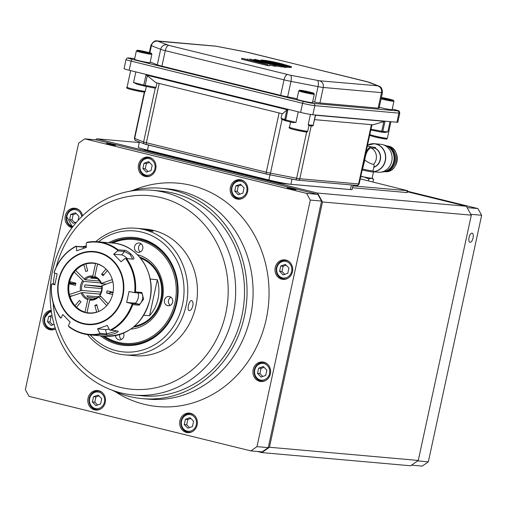 <?xml version="1.0" encoding="UTF-8"?>
<svg xmlns="http://www.w3.org/2000/svg" width="507" height="507" viewBox="0 0 507 507"><rect width="100%" height="100%" fill="white"/><g stroke="black" fill="none" stroke-linecap="round" stroke-linejoin="round"><path stroke-width="0.76" d="M261.821 452.586L269.451 447.256L418.281 460.451L410.651 465.781L261.821 452.586L257.258 451.458M269.451 447.256L322.484 201.963L317.502 193.059L466.332 206.254L407.368 191.754M466.332 206.254L471.314 215.158L322.484 201.963M418.281 460.451L471.314 215.158M206.235 165.13A14.957 0.887 12.2 0 0 215.367 167.373M317.502 193.059L96.856 138.804L95.436 139.793M139.292 142.562L96.856 138.804M345.521 189.13A9.348 0.558 -167.8 0 1 344.88 189.098L344.887 189.073M284.623 183.363L284.541 183.749L344.88 189.098M284.541 183.749A9.348 0.558 -167.8 0 1 272.316 181.379L272.43 180.86M149.388 150.63L149.28 151.124L272.316 181.379M149.28 151.124A9.348 0.558 -167.8 0 1 144.172 149.508L144.21 149.324M282.057 113.688L281.081 118.188L284.769 119.658L286.854 110L282.45 113.783L279.097 112.96L155.858 82.654L147.284 75.682L145.198 85.334L155.985 87.432L155.364 88.199L144.749 86.139M269.566 174.75L295.67 179.82A1.87 0.627 -79 0 0 295.708 179.833A1.87 0.627 -79 0 0 296.652 178.23L306.659 131.953M370.991 129.177L381.739 131.262L383.831 121.61L373.051 124.823L314.606 119.646M281.791 119.291L281.081 118.188M156.961 82.926L155.985 87.432M143.956 85.968L137.327 84.333L133.544 82.508L143.804 85.03L145.972 74.998L287.862 109.892L285.695 119.918L295.955 122.441L292.583 122.51L285.897 120.869A0.932 0.399 103.8 0 0 285.897 120.869L292.583 122.51M315.538 115.349L313.206 125.261A0.932 0.843 95.1 0 1 312.192 125.97L308.915 125.685L308.18 124.817L313.206 125.261L315.379 115.228L384.959 121.401L382.791 131.433L387.823 131.877L385.047 132.435L382.005 132.162M383.831 121.61L384.959 121.401M286.854 110L287.862 109.892M145.972 74.998L147.284 75.682M353.049 185.08L352.092 189.491A16.82 1.001 -167.8 0 1 350.413 189.567L290.885 184.288A16.82 1.001 -167.8 0 1 268.881 180.017L147.486 150.167A16.82 1.001 -167.8 0 1 138.284 147.252L139.425 141.954M308.915 125.685L312.306 125.99L313.396 125.254M381.289 132.067L381.771 132.143A0.932 0.843 95.1 0 0 381.885 132.162L370.807 130.033L381.251 132.061L381.739 131.262L382.791 131.433A0.932 0.843 95.1 0 1 381.885 132.162L385.047 132.435M137.327 84.333L143.982 85.975A0.932 0.399 103.8 0 0 144.007 85.981L144.704 86.133L145.198 85.334L143.804 85.03A0.932 0.399 103.8 0 0 143.982 85.975L155.389 88.205M291.43 66.639L287.33 66.449L261.08 59.997L263.64 60.225C268.076 60.707 274.287 61.949 282.26 63.952L291.43 66.639L291.233 67.551L285.923 67.063M286.011 66.645L281.917 66.018C277.088 65.333 271.182 64.104 264.191 62.323C256.447 60.479 253.399 59.509 255.053 59.414L284.604 66.113L286.011 66.645L285.815 67.558L282.608 66.873M281.917 66.018L281.715 66.93L282.595 66.918L282.722 65.942M281.715 66.93L275.7 65.929M275.814 65.428L261.802 62.253L257.512 61.873L268.057 64.744L241.814 58.286L254.596 61.157L258.887 61.537L249.564 58.977L275.814 65.428L275.612 66.341L269.73 65.169M269.787 64.896L269.591 65.809L267.861 65.65L241.611 59.199L241.814 58.286M129.19 70.258L300.619 112.415L302.59 103.295L131.161 61.144L129.19 70.258A9.348 0.558 -167.8 0 1 124.076 68.641L126.047 59.522A9.348 0.558 -167.8 0 0 131.161 61.144A1.87 0.799 103.8 0 1 132.359 59.389L303.788 101.539A7.478 0.444 12.2 0 0 313.567 103.441L397.634 110.894A7.478 0.444 12.2 0 0 394.294 109.569L392.241 109.062M394.395 109.594A1.87 0.799 103.8 0 0 394.345 109.575C401.652 112.098 398.128 109.664 399.814 113.08L397.843 122.2A9.348 0.558 -167.8 0 1 396.911 122.244L398.882 113.124L314.815 105.665L312.844 114.785L396.911 122.244M312.844 114.785A9.348 0.558 -167.8 0 1 300.619 112.415M377.943 85.816L366.846 81.614L245.325 51.809L216.178 46.219L157.778 41.194L168.875 45.396L290.397 75.201L319.537 80.79L377.943 85.816A5.609 5.273 111.7 0 1 378.83 86.076C381.144 86.722 382.348 88.89 382.436 92.591L379.084 108.092A9.348 0.558 -167.8 0 1 378.152 108.137L381.505 92.635L323.276 87.47L319.93 102.972L378.152 108.137M319.93 102.972A9.348 0.558 -167.8 0 1 314.682 102.129L318.028 86.627L290.986 81.38L287.634 96.881L297.058 98.707M312.654 101.736L314.682 102.129M287.634 96.881A9.348 0.558 -167.8 0 1 280.656 95.348L284.009 79.846L165.276 50.649L161.923 66.151L280.656 95.348M161.923 66.151A9.348 0.558 -167.8 0 1 157.303 64.833L160.656 49.331L151.409 45.655L149.863 52.798M150.205 62.012L157.303 64.833M247.834 58.818L247.695 59.458M268.057 64.744L267.861 65.65M261.802 62.253L261.663 62.893M274.078 65.276L273.881 66.189M253.874 60.352L254.07 59.439L255.053 59.414M257.924 60.346L279.357 65.213L257.543 60.143M278.996 65.302L279.338 65.321M270.738 62.906L270.592 63.597M271.841 63.388L271.739 63.863M286.968 65.961C288.901 66.011 286.728 65.283 280.453 63.787L265.731 60.865L286.144 65.885L288.014 65.942M261.08 59.997L260.991 60.403M287.33 66.449L287.133 67.361M289.89 66.677L289.687 67.589M280.453 63.787L280.308 64.452M304.327 91.07L302.47 90.905L304.821 91.634L310.886 92.686L304.327 91.07L304.244 91.45M298.756 90.848L296.944 99.233A7.941 0.469 12.2 0 0 302.901 100.994A7.941 0.469 12.2 0 0 311.678 102.629A7.941 0.469 12.2 0 0 312.47 102.591L314.283 94.207A7.941 0.469 -167.8 0 1 313.491 94.239A7.941 0.469 -167.8 0 1 304.72 92.604A7.941 0.469 -167.8 0 1 298.756 90.848L300.271 90.227C304.143 90.557 315.196 93.339 313.814 93.288L314.283 94.207M308.44 92.394L308.535 91.963M383.97 98.136L382.113 97.971L384.464 98.694L390.529 99.746L383.97 98.136L383.888 98.516M379.268 107.25A7.941 0.469 12.2 0 0 391.322 109.689A7.941 0.469 12.2 0 0 392.114 109.658L393.926 101.267A7.941 0.469 -167.8 0 1 393.134 101.299A7.941 0.469 -167.8 0 1 381.08 98.859M388.083 99.461L388.178 99.023M141.922 51.137L140.059 50.973L142.416 51.695L148.481 52.753L141.922 51.137L141.84 51.518M136.351 50.909L134.532 59.3A7.941 0.469 12.2 0 0 140.496 61.062A7.941 0.469 12.2 0 0 149.273 62.697A7.941 0.469 12.2 0 0 150.066 62.659L151.878 54.268A7.941 0.469 -167.8 0 1 151.086 54.306A7.941 0.469 -167.8 0 1 142.309 52.671A7.941 0.469 -167.8 0 1 136.351 50.909L137.866 50.294C141.738 50.624 152.791 53.406 151.409 53.355L151.878 54.268M146.035 52.462L146.13 52.025M352.866 185.911L407.596 190.702L360.249 178.882M407.596 190.702L407.203 192.527L406.734 192.546L407.127 190.727M352.473 187.736L406.734 192.546M113.08 144.609L106.495 143.443L111.008 144.704L115.634 145.42L113.08 144.609M293.528 188.978L286.949 187.812L291.462 189.073L296.082 189.789L293.528 188.978M321.558 201.064L268.247 447.63L262.144 451.895L250.883 450.894L29.089 396.36L25.35 389.68L78.661 143.107L84.764 138.848L306.558 193.382L317.819 194.384L321.558 201.064L310.297 200.069L256.986 446.635L268.247 447.63M84.764 138.848L96.026 139.85L317.819 194.384M51.201 310.347A9.81 8.847 -84.9 0 0 42.937 320.145A9.81 8.847 -84.9 0 0 50.922 329.892A9.81 8.847 -84.9 0 0 55.491 328.954M292.463 271.739A9.81 8.847 -84.9 0 0 284.719 259.85A9.81 8.847 -84.9 0 0 275.035 268.843A9.81 8.847 -84.9 0 0 282.988 279.395A9.81 8.847 -84.9 0 0 292.463 271.739M132.973 190.372A112.148 101.14 95.1 0 1 268.571 303.807A112.148 101.14 95.1 0 1 115.133 391.607M250.883 450.894L256.986 446.635M310.297 200.069L306.558 193.382M270.383 373.868A9.81 8.847 -84.9 0 0 262.639 361.979A9.81 8.847 -84.9 0 0 252.955 370.972A9.81 8.847 -84.9 0 0 260.902 381.53A9.81 8.847 -84.9 0 0 270.383 373.868M82.546 215.836A9.81 8.847 -84.9 0 0 74.738 208.219A9.81 8.847 -84.9 0 0 65.111 216.717A9.81 8.847 -84.9 0 0 72.121 227.637M105.266 402.412A9.81 8.847 -84.9 0 0 97.521 390.523A9.81 8.847 -84.9 0 0 87.838 399.516A9.81 8.847 -84.9 0 0 95.785 410.074A9.81 8.847 -84.9 0 0 105.266 402.412M197.134 425.005A9.81 8.847 -84.9 0 0 189.384 413.11A9.81 8.847 -84.9 0 0 179.706 422.103A9.81 8.847 -84.9 0 0 187.653 432.661A9.81 8.847 -84.9 0 0 197.134 425.005M247.606 191.564A9.81 8.847 -84.9 0 0 239.855 179.674A9.81 8.847 -84.9 0 0 230.178 188.667A9.81 8.847 -84.9 0 0 238.125 199.219A9.81 8.847 -84.9 0 0 247.606 191.564M155.738 168.977A9.81 8.847 -84.9 0 0 147.993 157.081A9.81 8.847 -84.9 0 0 138.31 166.074A9.81 8.847 -84.9 0 0 146.257 176.632A9.81 8.847 -84.9 0 0 155.738 168.977M54.826 273.115A97.198 87.654 -84.9 0 0 53.222 284.002M53.077 302.742A97.198 87.654 -84.9 0 0 181.569 377.411A97.198 87.654 -84.9 0 0 195.879 216.039A97.198 87.654 -84.9 0 0 56.252 266.935M52.658 270.472A102.807 92.711 95.1 0 1 151.961 190.258A102.807 92.711 95.1 0 1 235.235 300.847A102.807 92.711 95.1 0 1 133.804 395.061A102.807 92.711 95.1 0 1 52.658 270.472M151.961 190.258L160.814 191.044A102.807 92.711 95.1 0 1 244.082 301.633A102.807 92.711 95.1 0 1 142.651 395.847L133.804 395.061M129.481 191.297A105.608 95.24 95.1 0 1 161.061 188.249A105.608 95.24 95.1 0 1 246.598 301.855A105.608 95.24 95.1 0 1 142.404 398.641A105.608 95.24 95.1 0 1 111.851 390.086M161.061 188.249L167.095 188.781A105.608 95.24 95.1 0 1 252.632 302.394A105.608 95.24 95.1 0 1 148.437 399.174L142.404 398.641M469.495 236.015A4.671 2.003 103.8 0 0 469.932 242.276A4.671 2.003 103.8 0 0 473.063 237.916A4.671 2.003 103.8 0 0 472.169 233.201A4.671 2.003 103.8 0 0 469.495 236.015M467.093 207.617L477.911 208.58L407.476 191.259M477.911 208.58L481.65 215.26L470.832 214.303M417.667 460.882L428.339 461.826L481.65 215.26M428.339 461.826L422.236 466.091L411.564 465.141M75.619 283.083A29.774 26.852 -84.9 0 0 75.505 283.698M74.757 282.874A30.312 27.34 -84.9 0 0 74.618 283.584M150.148 279.084L157.335 279.718A35.141 31.694 95.1 0 1 158.038 298.851A35.141 31.694 95.1 0 1 149.552 315.728L143.76 315.215M134.539 326.178A35.141 31.694 -84.9 0 0 160.852 299.105A35.141 31.694 -84.9 0 0 140.566 258.196M149.552 315.728L157.335 279.718M360.737 176.607L363.811 176.93A9.348 0.558 -167.8 0 1 360.813 176.265M371.397 178.249A9.348 0.558 -167.8 0 1 363.811 176.93L368.874 178.952L371.397 178.249L373.52 179.364L372.303 178.147A9.348 0.558 -167.8 0 1 371.397 178.249M375.598 147.48L367.702 146.263L375.598 147.48L375.003 148.247L371.054 147.898C367.841 148.988 365.75 153.051 364.78 160.104L362.334 170.003A9.158 0.545 -167.8 0 0 373.507 171.873L372.144 178.166A9.158 0.545 -167.8 0 1 360.813 176.252M373.507 171.873A9.158 0.545 -167.8 0 0 373.501 171.848L373.051 170.808A8.486 0.507 -167.8 0 1 373.044 170.821L374.223 165.371L373.621 164.338C371.339 164.11 368.393 162.696 364.78 160.104M373.482 171.791L378.222 172.215A14.019 12.643 -84.9 0 0 380.434 172.196A14.019 12.643 -84.9 0 0 392.057 159.369A14.019 12.643 -84.9 0 0 382.874 144.691A14.019 12.643 -84.9 0 0 380.7 144.286L374.331 143.722A14.019 12.643 -84.9 0 0 367.524 145.224M380.434 172.196L382.817 171.943A13.55 12.219 -84.9 0 0 394.047 159.547A13.55 12.219 -84.9 0 0 385.174 145.357L382.874 144.691M387.519 170.365A13.087 11.8 -84.9 0 0 394.433 159.578A13.087 11.8 -84.9 0 0 389.522 147.746M385.808 171.208A13.087 11.8 -84.9 0 0 394.757 159.604A13.087 11.8 -84.9 0 0 387.988 146.612M384.908 171.518A12.897 11.629 -84.9 0 0 395.796 159.699A12.897 11.629 -84.9 0 0 387.158 146.149M373.044 170.821A8.486 0.507 -167.8 0 1 362.828 169.116M370.978 147.068A8.505 3.638 103.8 0 0 365.528 155.041L362.175 169.965M367.702 146.263A8.505 3.638 103.8 0 0 367.296 146.276M368.874 178.952L368.456 180.898M373.52 179.364L372.949 182.007M95.804 241.617A63.552 57.316 95.1 0 1 136.028 228.251L145.68 229.107A63.552 57.316 95.1 0 1 197.16 297.476A63.552 57.316 95.1 0 1 134.456 355.718L124.798 354.856A63.552 57.316 95.1 0 1 87.553 334.626M136.028 228.251A63.552 57.316 95.1 0 1 187.501 296.614A63.552 57.316 95.1 0 1 124.798 354.856M192.825 305.86C191.912 309.029 190.708 310.614 189.206 310.607C186.608 310.297 189.136 299.681 191.659 300.626C192.894 301.19 193.287 302.939 192.825 305.86M150.459 230.134L153.234 231.192C153.431 231.769 142.879 228.93 143.183 229.018L150.459 230.134M108.656 242.714A54.205 48.887 95.1 0 1 169.515 259.933A54.205 48.887 95.1 0 1 163.336 329.563A54.205 48.887 95.1 0 1 100.405 335.805M90.208 334.905A60.751 54.788 -84.9 0 0 165.288 336.426A60.751 54.788 -84.9 0 0 172.64 253.519A60.751 54.788 -84.9 0 0 98.466 241.807M102.503 335.995A53.273 48.045 -84.9 0 0 124.906 344.545A53.273 48.045 -84.9 0 0 177.463 295.727A53.273 48.045 -84.9 0 0 134.317 238.423A53.273 48.045 -84.9 0 0 110.76 242.897M136.326 238.784A53.273 48.045 95.1 0 1 137.321 238.791M127.929 344.709A53.273 48.045 95.1 0 1 126.946 344.538M133.468 327.078A35.864 32.347 -84.9 0 0 162.227 294.377A35.864 32.347 -84.9 0 0 139.672 257.125M111.109 242.929A53.083 47.873 95.1 0 1 134.298 238.607A53.083 47.873 95.1 0 1 177.298 295.714A53.083 47.873 95.1 0 1 124.918 344.361A53.083 47.873 95.1 0 1 102.858 336.027M167.595 305.689A4.671 4.214 -84.9 0 0 168.166 305.784A4.671 4.214 -84.9 0 0 172.773 301.5A4.671 4.214 -84.9 0 0 168.989 296.475A4.671 4.214 -84.9 0 0 164.42 300.436A4.671 4.214 -84.9 0 0 167.595 305.689M115.533 335.602A4.671 4.214 -84.9 0 0 119.329 339.874A4.671 4.214 -84.9 0 0 123.201 337.82A4.671 4.214 -84.9 0 0 123.543 333.112M142.771 248.684A4.671 4.214 -84.9 0 0 139.083 243.024A4.671 4.214 -84.9 0 0 134.475 247.308A4.671 4.214 -84.9 0 0 138.259 252.334A4.671 4.214 -84.9 0 0 142.771 248.684M104.284 336.147A52.151 47.031 -84.9 0 0 176.056 295.6A52.151 47.031 -84.9 0 0 112.535 243.056M137.403 254.691A37.733 34.032 95.1 0 1 163.102 294.453A37.733 34.032 95.1 0 1 130.812 329.075M141.041 243.772A4.671 4.214 -84.9 0 0 138.493 247.663A4.671 4.214 -84.9 0 0 140.319 251.941M119.671 334.55A4.671 4.214 -84.9 0 0 119.665 334.563A4.671 4.214 -84.9 0 0 121.395 339.481M170.954 297.222A4.671 4.214 -84.9 0 0 168.4 301.114A4.671 4.214 -84.9 0 0 170.225 305.391M149.47 162.462L146.409 163.469L145.268 168.73L148.082 171.537M143.994 163.254L142.854 168.52L146.39 172.158L151.061 170.536L152.195 165.269L148.665 161.632L143.994 163.254L146.409 163.469M145.268 168.73L142.854 168.52M76.221 213.593L73.154 214.6L72.019 219.867L74.827 222.668M78.065 220.463L78.946 216.4L75.416 212.763L70.746 214.385L69.605 219.651L73.135 223.289L76.633 222.079M72.019 219.867L69.605 219.651M73.154 214.6L70.746 214.385M52.018 315.348L48.659 316.514L51.074 316.729L49.94 321.996L52.747 324.797M48.659 316.514L47.525 321.78L51.055 325.418L54.11 324.36M49.94 321.996L47.525 321.78M286.202 265.224L283.134 266.232L282 271.498L284.807 274.3M280.726 266.017L279.585 271.283L283.115 274.921L287.786 273.298L288.927 268.032L285.39 264.394L280.726 266.017L283.134 266.232M282 271.498L279.585 271.283M264.122 367.353L261.054 368.361L259.92 373.627L262.727 376.428M258.64 368.145L257.505 373.412L261.035 377.05L265.706 375.427L266.847 370.167L263.31 366.523L258.64 368.145L261.054 368.361M259.92 373.627L257.505 373.412M190.866 418.49L187.805 419.492L186.665 424.758L189.479 427.559M185.391 419.283L184.25 424.543L187.786 428.187L192.451 426.564L193.592 421.298L190.062 417.654L185.391 419.283L187.805 419.492M186.665 424.758L184.25 424.543M98.998 395.897L95.937 396.905L94.796 402.171L97.61 404.973M93.522 396.689L92.388 401.956L95.918 405.594L100.589 403.971L101.723 398.711L98.193 395.067L93.522 396.689L95.937 396.905M94.796 402.171L92.388 401.956M241.338 185.049L238.277 186.056L237.137 191.323L239.95 194.124M235.863 185.841L234.722 191.107L238.252 194.745L242.923 193.123L244.063 187.856L240.533 184.218L235.863 185.841L238.277 186.056M237.137 191.323L234.722 191.107M69.269 283.134L74.421 283.945L71.303 283.179A30.838 27.815 -84.9 0 0 71.227 283.609M71.373 295.765A30.838 27.815 -84.9 0 0 71.449 296.145M71.303 283.179L75.796 283.73M85.075 284.877L101.755 286.943M84.086 264.42L83.928 264.711A24.906 22.46 -84.9 0 0 75.682 270.472L75.708 270.269M98.656 311.501L98.612 311.456A24.906 22.46 -84.9 0 0 100.95 310.347M69.155 283.762L69.199 283.806A24.906 22.46 -84.9 0 0 69.446 294.504L69.408 294.624M104.715 267.873A24.906 22.46 -84.9 0 0 97.502 264.052L97.674 263.887M76.582 307.445L76.538 307.179A24.906 22.46 -84.9 0 0 85.037 312.116L85.214 312.458M110.025 292.4L113.017 292.666A11.217 10.115 95.1 0 1 112.979 292.266M72.735 295.695L69.839 296.297M83.928 264.711L85.753 271.498L87.692 270.827L85.867 264.039A24.906 22.46 -84.9 0 1 95.531 263.564L92.838 276.036L93.041 276.993A11.217 10.115 -84.9 0 0 92.661 276.949A11.217 10.115 -84.9 0 0 85.062 279.763L75.682 270.472M84.048 279.097A12.149 10.958 95.1 0 1 92.838 276.036M113.086 292.298L107.091 290.822L106.616 293.008L112.617 294.485M102.027 285.511A12.149 10.958 95.1 0 1 99.885 295.423L99.67 294.82A11.217 10.115 -84.9 0 0 101.229 291.62A11.217 10.115 -84.9 0 0 101.615 285.828L112.865 281.746M108.13 303.921L99.885 295.423M98.612 311.456L96.786 304.669L94.847 305.341L96.672 312.128A24.906 22.46 -84.9 0 1 87.008 312.604L89.701 300.131L90.303 299.25A11.217 10.115 -84.9 0 0 90.683 299.288A11.217 10.115 -84.9 0 0 98.276 296.475L106.762 305.601M98.491 297.07A12.149 10.958 95.1 0 1 89.701 300.131M87.008 312.604L87.179 312.946M69.199 283.806L75.448 285.346L75.923 283.16L69.668 281.619A24.906 22.46 -84.9 0 1 74.288 272.12L83.668 281.417A11.217 10.115 -84.9 0 0 81.728 290.41L69.446 294.504M80.512 290.657A12.149 10.958 95.1 0 1 82.654 280.745M105.976 269.014L101.571 274.236L103.041 275.751L107.414 270.561M94.803 276.524A12.149 10.958 95.1 0 1 101.451 283.375L101.045 283.692A11.217 10.115 -84.9 0 0 95.012 277.475L94.803 276.524L97.502 264.052M112.307 279.598L101.451 283.375M76.538 307.179L80.968 301.931L79.498 300.417L75.074 305.664A24.906 22.46 -84.9 0 1 70.023 296.639L82.299 292.545A11.217 10.115 -84.9 0 0 88.332 298.762L93.085 299.187M88.332 298.762L87.73 299.643L85.037 312.116M87.73 299.643A12.149 10.958 95.1 0 1 81.088 292.793M97.249 278.66L90.658 278.077A11.217 10.115 -84.9 0 1 92.597 277.399L95.462 277.652M101.774 288.591L84.46 287.057A11.217 10.115 -84.9 0 1 84.929 284.864L101.698 286.354M96.197 298.053L88.288 297.349A11.217 10.115 -84.9 0 1 86.817 295.835L97.908 296.823M98.276 296.475L101.159 296.728M91.064 299.314L90.303 299.25M100.12 294.123L82.299 292.545M81.728 290.41L101.058 292.121M100.728 282.931L83.668 281.417M85.062 279.763L99.645 281.055M94.942 277.158L93.041 276.993M105.995 284.129L101.045 283.692M110.203 291.588L109.835 293.293L106.616 293.008M104.125 274.464L101.571 274.236M97.021 305.537L94.847 305.341M54.927 284.154L51.898 283.882L54.807 284.782L57.177 273.837L54.262 272.943L54.262 271.929L54.16 272.487A46.264 41.72 -84.9 0 1 76.196 246.351L82.356 246.719L86.272 245.99M51.898 283.882L51.619 284.218A46.264 41.72 -84.9 0 0 60.701 318.003L60.466 317.984M99.702 334.335L99.873 333.333L97.547 328.834L107.256 325.462L109.575 329.962L117.351 330.97C121.395 331.641 109.411 335.811 106.058 334.899L99.702 334.335A46.726 42.144 95.1 0 1 89.371 334.829C81.874 334.126 75.055 331.432 68.908 326.749L68.413 325.602L70.15 322.097L62.805 314.53L61.074 318.035M134.216 292.602L135.483 291.899L141.84 292.463L143.633 299.174L139.089 305.195L132.726 304.631L131.852 303.541L138.652 304.149C142.125 304.865 144.628 293.242 141.016 293.204L134.216 292.602L129.025 291.506L126.661 302.445L131.852 303.541M125.59 258.5L125.039 258.45L121.034 261.751L113.688 254.184L117.694 250.883L117.985 249.774L124.342 250.338C127.948 250.014 137.023 259.356 132.885 259.14L125.59 258.5A46.264 41.72 -84.9 0 1 134.672 292.286M87.293 242.226A46.726 42.144 95.1 0 1 97.623 241.738L87.242 242.232L86.241 243.151L86.285 247.448L76.582 250.826L76.538 246.522L75.999 246.155M57.038 274.388L57.177 273.837M117.351 330.97L117.751 331.058M70.543 296.456A30.281 27.308 95.1 0 1 70.46 296.082M70.232 283.369A30.281 27.308 95.1 0 1 70.536 281.835M69.763 281.645A30.281 27.308 -84.9 0 0 69.453 283.179M93.339 262.937A25.236 22.758 -84.9 0 0 68.844 286.094A25.236 22.758 -84.9 0 0 88.883 313.199M112.858 293.477A25.236 22.758 -84.9 0 0 92.939 262.899A25.236 22.758 -84.9 0 0 68.039 286.024A25.236 22.758 -84.9 0 0 88.478 313.168A25.236 22.758 -84.9 0 0 112.858 293.477M126.661 302.445L134.596 303.148A5.609 2.402 103.8 0 0 137.841 299.193A5.609 2.402 103.8 0 0 137.948 292.932M141.174 293.23L141.84 292.463M97.547 328.834L105.488 329.537A5.609 0.913 165 0 0 109.125 329.087M99.873 333.333L106.666 333.936L116.965 330.938M86.279 246.605L83.332 247.124L76.538 246.522M127.485 258.665A5.609 1.489 40.1 0 0 121.623 254.888L113.688 254.184M131.94 259.058L132.485 258.843L130.147 254.476L124.494 251.485L117.694 250.883M282.088 119.424L270.472 173.147L296.652 178.23A5.609 0.336 12.2 0 0 299.802 178.737L358.595 183.952L371.409 124.678M281.778 177.127L269.528 174.75A1.87 0.627 -79 0 1 269.49 174.738L266.695 174.123A1.87 0.799 -76.2 0 1 266.644 174.116A1.87 0.799 -76.2 0 1 266.283 172.228L279.097 112.96M266.593 174.104L146.802 144.647A1.87 0.799 -76.2 0 1 146.751 144.634A1.87 0.799 -76.2 0 1 146.39 142.752L266.283 172.228A5.609 0.336 12.2 0 0 270.472 173.147A1.87 0.627 -79 0 1 269.528 174.75L144.66 144.032A1.87 1.755 -68.3 0 1 143.62 141.96L155.25 88.18M146.7 144.622L144.951 144.115A1.87 1.755 -68.3 0 1 144.66 144.032L135.705 140.477A1.87 1.755 -68.3 0 1 134.666 138.405L143.62 141.96A5.609 0.336 12.2 0 0 146.39 142.752L159.211 83.478M311.228 125.894L299.802 178.737A1.87 1.686 95.1 0 1 297.767 180.156L295.746 179.839M144.717 91.932L134.666 138.405A5.609 0.336 12.2 0 1 134.374 138.221L144.362 92.014M356.56 185.372A1.87 1.686 95.1 0 0 358.595 183.952A5.609 0.336 12.2 0 0 359.152 183.927L371.954 124.728M135.838 71.899L133.544 82.508M295.955 122.441L298.249 111.832M310.417 114.455L308.18 124.817M387.823 131.877L390.035 121.629M268.881 180.017L269.997 174.839M290.885 184.288L292 179.11M147.486 150.167L148.583 145.084M350.413 189.567L351.414 184.935M285.847 120.856L285.435 120.736A0.932 0.881 111.7 0 1 285.289 120.691L285.872 120.862A0.932 0.399 103.8 0 1 285.695 119.918L284.769 119.658A0.932 0.881 111.7 0 0 285.289 120.691L281.645 119.246M290.581 122.022L289.459 127.206A9.348 0.558 12.2 0 0 294.573 128.822A9.348 0.558 12.2 0 0 307.73 131.155L308.909 125.692M369.812 134.647A9.348 0.558 12.2 0 0 374.217 135.889A9.348 0.558 12.2 0 0 387.373 138.221L390.941 121.712M130.654 70.619L127.054 87.274A9.348 0.558 12.2 0 0 132.169 88.89A9.348 0.558 12.2 0 0 145.325 91.222L146.352 86.456M140.166 90.62A8.41 0.501 -167.8 0 1 143.228 91.963A8.41 0.501 -167.8 0 1 132.371 89.84C147.531 92.933 144.159 92.299 145.325 91.222M382.221 137.619A8.41 0.501 -167.8 0 1 385.282 138.956A8.41 0.501 -167.8 0 1 374.419 136.833M302.578 130.553A8.41 0.501 -167.8 0 1 305.632 131.896A8.41 0.501 -167.8 0 1 294.776 129.773M129.012 58.064A1.87 1.686 -84.9 0 0 128.784 58.026L134.697 58.546L129.012 58.064A7.478 0.444 12.2 0 0 132.359 59.389M399.814 113.08A9.348 0.558 -167.8 0 1 398.882 113.124A1.87 1.686 -84.9 0 0 397.634 110.894M313.567 103.441A1.87 1.686 -84.9 0 1 314.815 105.665A9.348 0.558 -167.8 0 1 302.59 103.295A1.87 0.799 103.8 0 1 303.788 101.539M392.247 109.062L394.345 109.575A1.87 0.799 103.8 0 0 394.294 109.569M168.875 45.396A5.609 2.402 103.8 0 0 165.276 50.649A9.348 0.558 -167.8 0 1 160.656 49.331A5.609 5.273 111.7 0 1 167.025 44.863M157.778 41.194A5.609 5.273 111.7 0 0 151.409 45.655A9.348 0.558 -167.8 0 1 150.915 45.357L149.343 52.646M382.436 92.591A9.348 0.558 -167.8 0 1 381.505 92.635A5.609 5.057 -84.9 0 0 377.766 85.956M319.537 80.79A5.609 5.057 -84.9 0 1 323.276 87.47A9.348 0.558 -167.8 0 1 318.028 86.627A5.609 1.876 101 0 0 317.439 80.455M290.397 75.201A5.609 1.876 101 0 1 290.986 81.38A9.348 0.558 -167.8 0 1 284.009 79.846A5.609 2.402 103.8 0 1 287.602 74.592M216.178 46.219A5.609 5.057 -84.9 0 0 215.494 46.105L157.265 40.94C155.167 40.237 153.051 41.707 150.915 45.357M157.956 41.061A5.609 5.057 -84.9 0 0 157.265 40.94M367.163 81.697A5.609 2.402 103.8 0 0 367.005 81.64A5.609 2.402 103.8 0 0 366.846 81.614M215.494 46.105L248.272 52.449L369.584 82.407A5.609 5.273 111.7 0 0 368.697 82.147M300.359 90.24A7.199 0.425 12.2 0 0 307.153 92.337A7.199 0.425 12.2 0 0 312.521 92.813A7.199 0.425 12.2 0 0 300.359 90.24M381.251 98.066A7.199 0.425 12.2 0 0 391.22 100.228A7.199 0.425 12.2 0 0 391.347 99.632A7.199 0.425 12.2 0 0 381.378 97.483L392.006 99.822L393.635 100.475L393.926 101.267M137.955 50.307A7.199 0.425 12.2 0 0 144.749 52.398A7.199 0.425 12.2 0 0 150.11 52.874A7.199 0.425 12.2 0 0 137.955 50.307M373.621 164.338A10.096 9.101 -84.9 0 0 371.054 147.898M373.843 167.145A10.096 9.101 -84.9 0 0 380.358 158.026A10.096 9.101 -84.9 0 0 375.003 148.247M373.805 167.323A10.203 9.202 -84.9 0 0 380.567 158.133A10.203 9.202 -84.9 0 0 375.142 148.152M373.374 171.556A13.911 12.542 -84.9 0 0 385.535 157.645A13.911 12.542 -84.9 0 0 373.779 143.792A13.911 12.542 -84.9 0 0 367.512 145.275M373.431 171.683A14.019 12.643 -84.9 0 0 385.738 157.93A14.019 12.643 -84.9 0 0 374.331 143.722L367.524 145.205M384.471 171.645L384.515 171.645A12.897 11.629 -84.9 0 0 397.241 159.825A12.897 11.629 -84.9 0 0 386.797 145.953L386.752 145.946M140.147 165.079A8.41 7.586 -84.9 0 0 149.679 174.909A8.41 7.586 -84.9 0 0 152.753 160.694A8.41 7.586 -84.9 0 0 140.147 165.079M151.295 175.422A9.348 8.429 95.1 0 1 147.106 176.24A9.348 8.429 95.1 0 1 139.729 164.914A9.348 8.429 95.1 0 1 148.754 157.62A9.348 8.429 95.1 0 1 152.74 159.16M81.779 216.59A8.41 7.586 -84.9 0 0 74.586 209.625A8.41 7.586 -84.9 0 0 66.892 216.21A8.41 7.586 -84.9 0 0 73.109 226.356M77.387 208.922L75.505 208.751C74.497 208.32 68.699 208.713 66.379 216.052L72.507 227.13A9.348 8.429 95.1 0 1 66.474 216.045A9.348 8.429 95.1 0 1 75.505 208.751A9.348 8.429 95.1 0 1 79.485 210.291M51.416 311.811A8.41 7.586 -84.9 0 0 44.812 318.339A8.41 7.586 -84.9 0 0 47.278 326.66A8.41 7.586 -84.9 0 0 55.136 327.845M44.394 318.174A9.348 8.429 95.1 0 1 51.289 310.994L49.946 311.361L44.299 318.181C43.634 324.455 46.124 328.225 51.771 329.499A9.348 8.429 95.1 0 1 44.394 318.174M55.472 328.91A9.348 8.429 95.1 0 1 51.771 329.499L53.653 329.67M276.873 267.842A8.41 7.586 -84.9 0 0 286.411 277.671A8.41 7.586 -84.9 0 0 289.484 263.456A8.41 7.586 -84.9 0 0 276.873 267.842M288.027 278.191A9.348 8.429 95.1 0 1 283.831 279.002A9.348 8.429 95.1 0 1 276.454 267.677A9.348 8.429 95.1 0 1 285.485 260.383A9.348 8.429 95.1 0 1 289.465 261.929M254.793 369.971A8.41 7.586 -84.9 0 0 264.331 379.8A8.41 7.586 -84.9 0 0 267.404 365.591A8.41 7.586 -84.9 0 0 254.793 369.971M265.941 380.32A9.348 8.429 95.1 0 1 261.751 381.131A9.348 8.429 95.1 0 1 254.375 369.806A9.348 8.429 95.1 0 1 263.399 362.511A9.348 8.429 95.1 0 1 267.385 364.058M181.538 421.108A8.41 7.586 -84.9 0 0 191.076 430.937A8.41 7.586 -84.9 0 0 194.149 416.722A8.41 7.586 -84.9 0 0 181.538 421.108M192.692 431.451A9.348 8.429 95.1 0 1 188.496 432.268A9.348 8.429 95.1 0 1 181.119 420.937A9.348 8.429 95.1 0 1 190.15 413.649A9.348 8.429 95.1 0 1 194.13 415.189M89.676 398.515A8.41 7.586 -84.9 0 0 99.207 408.344A8.41 7.586 -84.9 0 0 102.281 394.135A8.41 7.586 -84.9 0 0 89.676 398.515M100.823 408.864A9.348 8.429 95.1 0 1 96.634 409.675A9.348 8.429 95.1 0 1 89.257 398.35A9.348 8.429 95.1 0 1 98.282 391.055A9.348 8.429 95.1 0 1 102.268 392.602M232.01 187.666A8.41 7.586 -84.9 0 0 241.547 197.496A8.41 7.586 -84.9 0 0 244.621 183.28A8.41 7.586 -84.9 0 0 232.01 187.666M243.164 198.015A9.348 8.429 95.1 0 1 238.968 198.826A9.348 8.429 95.1 0 1 231.591 187.501A9.348 8.429 95.1 0 1 240.622 180.207A9.348 8.429 95.1 0 1 244.602 181.747M122.941 295.949A36.669 33.069 95.1 0 1 83.028 323.815A36.669 33.069 95.1 0 1 58.584 280.124A36.669 33.069 95.1 0 1 59.769 275.814A36.669 33.069 95.1 0 1 100.456 252.816A36.669 33.069 95.1 0 1 122.941 295.949M68.572 326.115A46.264 41.72 -84.9 0 0 99.689 333.771M110.101 330.152A46.264 41.72 -84.9 0 0 132.137 304.016M117.719 250.382A46.264 41.72 -84.9 0 0 86.602 242.733M112.934 243.094C137.689 244.444 156.429 273.241 149.914 299.719C142.847 324.093 127.77 336.249 104.683 336.185A46.726 42.144 -84.9 0 0 149.819 299.726A46.726 42.144 -84.9 0 0 112.934 243.094L97.623 241.738A46.726 42.144 95.1 0 1 117.985 249.774M132.726 304.631A46.726 42.144 95.1 0 1 110.995 330.406M104.683 336.185L89.371 334.829A46.726 42.144 95.1 0 1 69.009 326.787M54.262 271.929A46.726 42.144 95.1 0 1 75.93 246.187M126.528 258.576A46.726 42.144 95.1 0 1 135.483 291.899M58.939 280.225A36.2 32.644 -84.9 0 0 99.98 322.528A36.2 32.644 -84.9 0 0 113.207 261.352A36.2 32.644 -84.9 0 0 58.939 280.225M139.089 305.195L138.652 304.149L134.596 303.148M106.058 334.899L106.666 333.936L105.488 329.537M82.356 246.719L83.332 247.124L83.655 248.329M124.342 250.338L124.494 251.485L121.623 254.888M359.152 183.927C357.917 185.499 357.124 185.993 356.789 185.41L297.996 180.194L283.451 177.456M135.705 140.477C135.394 140.959 134.944 140.205 134.374 138.221M307.73 131.155C306.57 132.238 309.935 132.866 294.751 129.767C289.852 128.632 288.09 127.783 289.459 127.206M387.373 138.221C386.214 139.298 389.585 139.926 374.394 136.833L369.647 135.382M127.054 87.274C125.685 87.844 127.447 88.7 132.346 89.834M128.784 58.026C127.77 57.519 126.858 58.02 126.047 59.522M378.83 86.076L369.584 82.407M384.515 171.645C399.446 173.768 401.861 146.491 386.797 145.953M124.918 344.361L128.924 344.716M134.298 238.607L138.303 238.962M150.636 157.785L148.754 157.62C147.752 157.189 141.954 157.582 139.634 164.914C138.969 171.189 141.459 174.966 147.106 176.24L148.988 176.404M287.368 260.554L285.485 260.383C284.478 259.952 278.679 260.345 276.359 267.683C275.694 273.957 278.185 277.728 283.831 279.002L285.714 279.173M265.288 362.682L263.399 362.511C262.398 362.08 256.599 362.473 254.28 369.812C253.614 376.086 256.105 379.857 261.751 381.131L263.634 381.302M192.033 413.813L190.15 413.649C189.149 413.211 183.35 413.604 181.031 420.943C180.365 427.217 182.856 430.988 188.496 432.268L190.385 432.433M100.164 391.227L98.282 391.055C97.281 390.624 91.482 391.017 89.162 398.356C88.497 404.63 90.987 408.401 96.634 409.675L98.516 409.846M242.504 180.378L240.622 180.207C239.621 179.776 233.822 180.169 231.503 187.508C230.837 193.782 233.321 197.553 238.968 198.826L240.85 198.998M75.936 246.161C65.682 251.726 58.413 260.345 54.141 272.025M51.429 284.566C50.478 297.064 53.469 308.199 60.396 317.978"/></g></svg>
